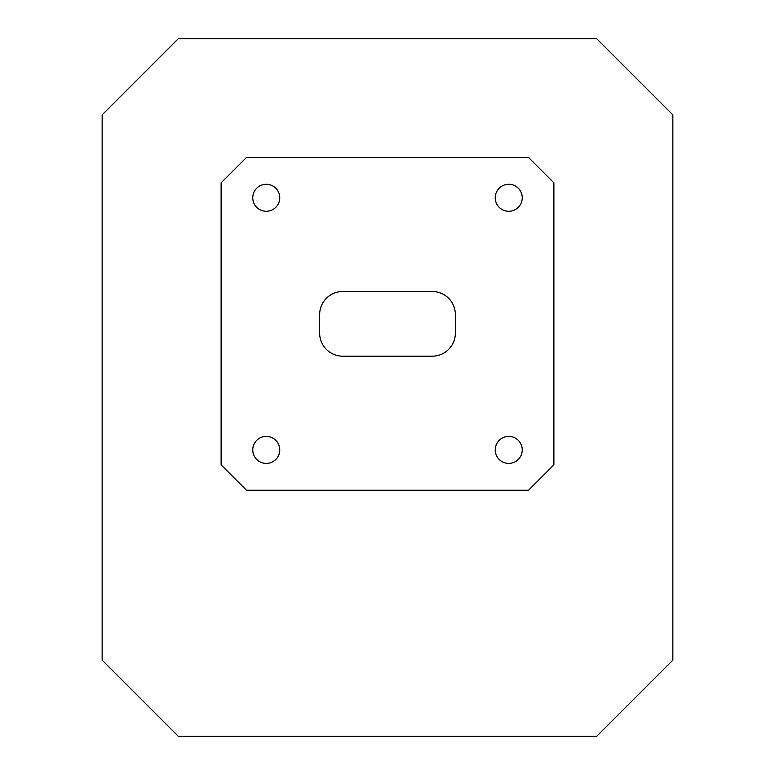 <?xml version="1.0" encoding="UTF-8"?>
<svg xmlns="http://www.w3.org/2000/svg" width="775" height="775" viewBox="0 0 775 775"><rect width="100%" height="100%" fill="white"/><g stroke="black" fill="none" stroke-linecap="round" stroke-linejoin="round"><path stroke-width="1.16" d="M553.883 182.813L528.521 157.451L246.479 157.451L221.117 182.813L221.117 464.855L246.479 490.226L528.521 490.226L553.883 464.855L553.883 182.813M596.75 736.25L672.845 660.155L672.845 114.845L596.75 38.75L178.25 38.75L102.155 114.845L102.155 660.155L178.25 736.25L596.75 736.25M495.235 449.897A13.504 13.504 0 0 0 508.739 463.402A13.504 13.504 0 0 0 522.243 449.897A13.504 13.504 0 0 0 508.739 436.393A13.504 13.504 0 0 0 495.235 449.897M252.757 449.897A13.504 13.504 0 0 0 266.261 463.402A13.504 13.504 0 0 0 279.765 449.897A13.504 13.504 0 0 0 266.261 436.393A13.504 13.504 0 0 0 252.757 449.897M252.757 197.78A13.504 13.504 0 0 0 266.261 211.284A13.504 13.504 0 0 0 279.765 197.78A13.504 13.504 0 0 0 266.261 184.276A13.504 13.504 0 0 0 252.757 197.78M495.235 197.78A13.504 13.504 0 0 0 508.739 211.284A13.504 13.504 0 0 0 522.243 197.78A13.504 13.504 0 0 0 508.739 184.276A13.504 13.504 0 0 0 495.235 197.78M432.266 291.497L342.734 291.497A23.085 23.085 0 0 0 319.649 314.582L319.649 333.095A23.085 23.085 0 0 0 342.734 356.18L432.266 356.18A23.085 23.085 0 0 0 455.351 333.095L455.351 314.582A23.085 23.085 0 0 0 432.266 291.497"/></g></svg>
